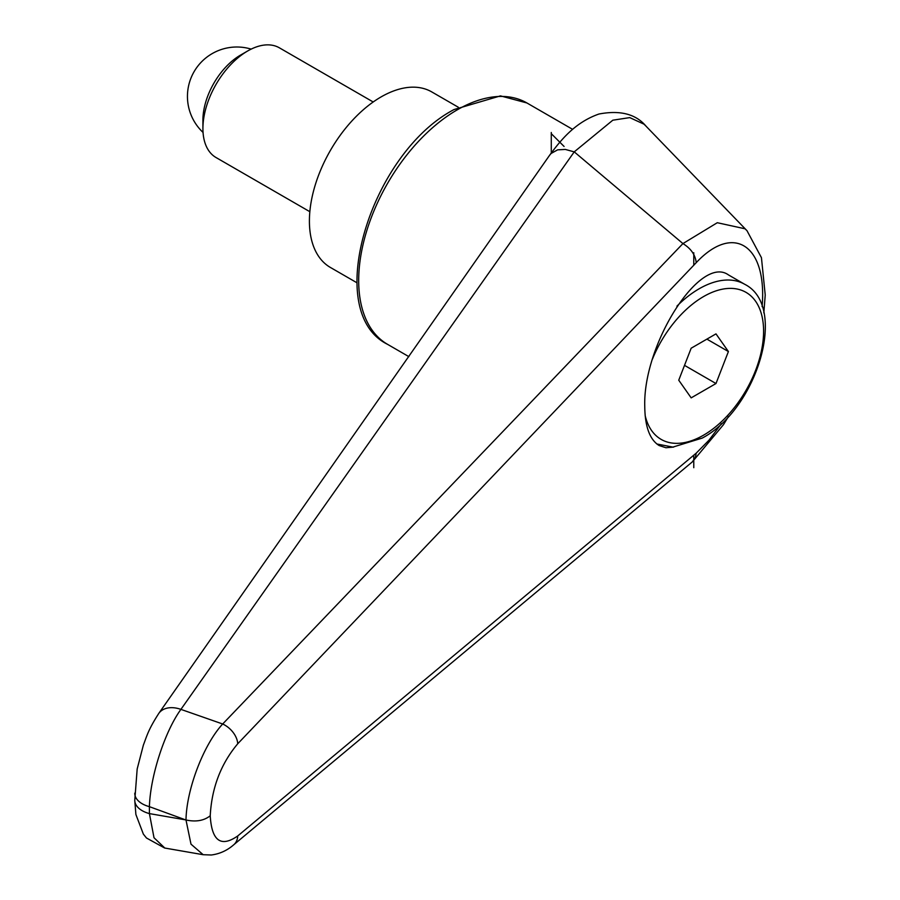<?xml version="1.0" encoding="UTF-8"?>
<svg xmlns="http://www.w3.org/2000/svg" width="900" height="900" viewBox="0 0 900 900"><rect width="100%" height="100%" fill="white"/><g stroke="black" fill="none" stroke-linecap="round" stroke-linejoin="round"><path stroke-width="1.35" d="M673.65 447.086L665.921 447.739L659.115 445.534C649.766 439.661 644.974 426.611 644.76 406.395C642.836 344.498 700.144 254.441 728.426 274.894L744.705 284.287A91.215 52.661 -60 0 0 699.097 288.81A91.215 52.661 -60 0 0 676.924 306.146M134.786 793.136A25.335 14.625 0 0 0 134.775 793.406A25.335 14.625 0 0 0 136.305 798.413A25.335 14.625 0 0 0 149.411 806.67C150.255 776.441 164.745 731.587 180.911 709.38L574.222 151.875L612.821 120.195L629.752 117.608L643.928 124.133L645.851 125.966M158.58 713.7A25.335 17.28 35.1 0 1 158.794 713.396C148.23 729.855 146.97 735.66 143.359 745.155L137.171 769.005L134.775 800.336A25.335 14.625 0 0 0 136.305 805.342A25.335 14.625 0 0 0 149.411 813.6L149.411 806.67A31868.505 23582.711 38.9 0 1 185.546 819.866A31868.505 23582.711 38.9 0 1 149.411 813.6L154.013 837.754L164.835 848.059M549.765 155.059L551.081 153.472L557.629 149.85L565.335 149.434L574.222 151.875M549.855 154.924C561.105 139.714 575.246 122.276 598.972 114.019C620.089 110.014 635.715 114.008 645.863 125.978L646.571 126.731M574.38 151.976L682.931 243.585L222.683 723.994C203.546 744.694 186.502 789.379 185.996 819.99L185.546 819.866M721.429 423.63L709.02 440.168L696.217 453.15L237.724 835.965C220.894 847.643 211.725 840.904 210.229 815.771C203.996 820.71 195.919 822.105 185.996 819.99L190.991 844.166L203.175 854.707L164.61 848.014M210.229 815.771C211.725 787.826 220.894 763.83 237.724 743.783A19.001 12.42 -136.5 0 0 222.683 723.994A25382.036 8270.415 -155.2 0 0 180.911 709.38A25.335 17.28 35.1 0 0 158.794 713.396L549.754 155.047M746.989 230.681L745.009 228.78L717.289 222.716L682.931 243.585M682.976 243.619C690.952 248.546 695.363 254.891 696.217 262.665C733.658 222.773 767.374 245.284 762.109 306.664M696.217 453.15L695.363 457.47L692.314 461.902L233.606 844.886A19.001 13.973 50.3 0 1 233.246 845.179M237.724 835.965A19.001 13.973 50.3 0 1 233.618 844.886C227.093 850.545 219.656 853.92 211.286 855L203.175 854.707M356.918 282.757L330.401 267.457A101.351 58.511 -60 0 1 309.409 221.051A101.351 58.511 -60 0 1 353.655 119.059A101.351 58.511 -60 0 1 431.752 91.913L458.269 107.212M373.196 101.981L279.382 47.824A63.349 36.574 120 0 0 247.703 50.962L240.435 55.159A53.055 30.634 120 0 0 202.916 120.139L202.916 128.543A63.349 36.574 120 0 0 216.034 157.534L309.848 211.703M247.703 50.962A63.349 36.574 120 0 0 202.916 128.543M728.404 351.54L715.984 383.535L691.166 397.868L678.746 380.205L691.166 348.21L715.984 333.877L728.404 351.54L706.905 339.131M715.984 383.535L684.506 365.355M551.284 152.966L551.284 133.672L564.086 146.464M693.776 455.197L693.776 467.696M693.776 252.731L693.776 265.23L696.217 262.665M551.284 133.672L551.284 132.48M526.905 102.96L500.456 95.884L454.05 109.541C370.451 153.349 321.84 312.041 387.54 344.329A139.354 80.46 -60 0 1 358.684 280.53A139.354 80.46 -60 0 1 457.223 109.856A139.354 80.46 -60 0 1 526.905 102.96L572.625 129.352M237.724 743.783L693.776 265.23M652.466 359.055A84.881 49.005 -60 0 1 703.575 296.561A84.881 49.005 -60 0 1 763.594 331.223A84.881 49.005 -60 0 1 703.575 435.173A84.881 49.005 -60 0 1 645.154 415.519M387.54 344.329L408.87 356.647M134.786 800.617L135.889 814.477L143.359 834.109L146.464 837.99L164.632 848.025M746.291 229.972L645.84 125.989M746.966 230.648L761.445 257.692L765.225 295.031L763.83 312.874M728.494 416.441L723.488 424.654L692.314 461.902M656.865 443.993L672.885 447.098L702.259 438.075C756.877 409.275 788.569 306.27 744.705 284.287M251.156 49.117A49.41 49.41 0 0 0 203.051 132.446"/></g></svg>
